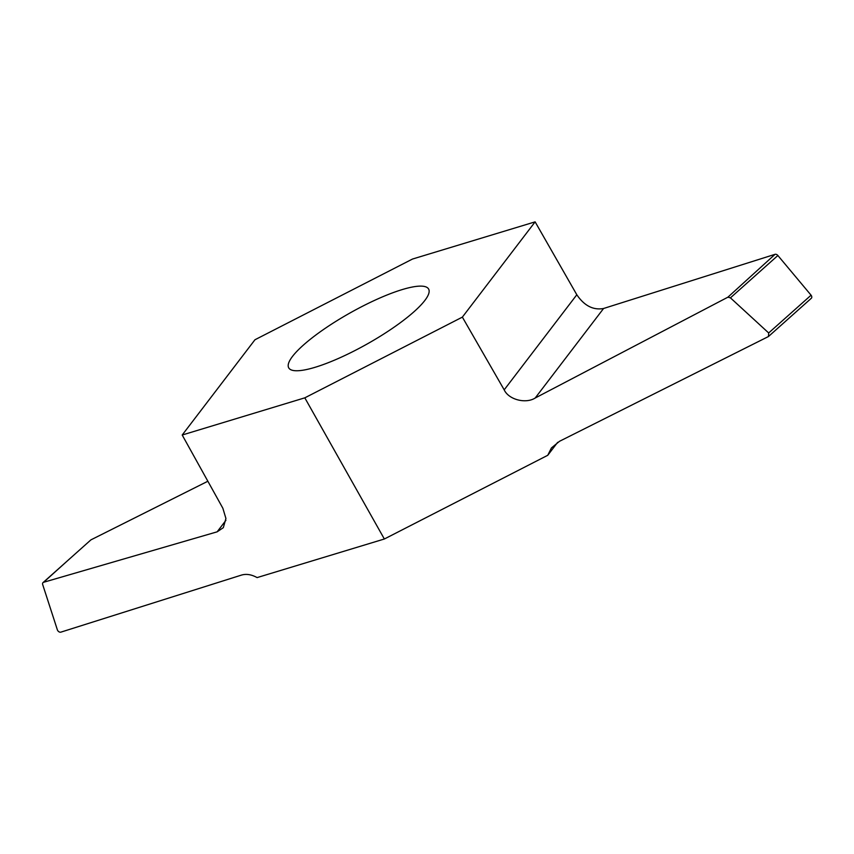 <?xml version="1.0" encoding="UTF-8"?>
<svg xmlns="http://www.w3.org/2000/svg" width="854" height="854" viewBox="0 0 854 854"><rect width="100%" height="100%" fill="white"/><g stroke="black" fill="none" stroke-linecap="round" stroke-linejoin="round"><path stroke-width="1.28" d="M768.675 332.964L730.437 297.854L727.918 297.171L535.191 398.017C525.669 404.091 508.61 399.597 504.191 389.851L462.366 317.122L535.127 221.859L412.514 259.04L254.962 339.753L182.201 435.017L222.851 508.237L225.926 518.474L223.321 527.665L217.14 531.828L43.586 582.289A2.765 1.9 -131.8 0 0 43.042 582.588A2.765 1.9 -131.8 0 0 42.7 584.606L57.431 630.028A2.765 1.9 -131.8 0 0 60.869 632.141L241.554 575.062C246.358 573.674 251.546 574.518 257.107 577.592L384.353 539.002L547.756 455.289L557.651 442.329M414.126 311.625A80.297 17.721 -29.4 0 0 428.612 289.026A80.297 17.721 -29.4 0 0 349.969 313.002A80.297 17.721 -29.4 0 0 288.716 367.85A80.297 17.721 -29.4 0 0 339.807 357.837A80.297 17.721 -29.4 0 0 414.126 311.625M462.366 317.122L304.814 397.836L182.201 435.017M811.076 295.206A2.765 1.9 48.2 0 1 811.3 298.292L768.44 336.54L768.696 332.943L811.076 295.196L777.877 255.506L730.437 297.854M384.353 539.002L304.814 397.836M43.042 582.588L90.919 539.867L207.864 481.24M547.756 455.289L551.417 447.955L559.509 441.294L768.44 336.54M535.127 221.859L576.813 294.758C584.307 305.775 593.231 310.354 603.564 308.497L775.026 254.332A2.765 1.9 48.2 0 1 777.877 255.506M727.918 297.171L775.026 254.332M69.462 558.996L43.586 582.289M603.564 308.497L535.191 398.017M504.191 389.851L576.813 294.758M217.14 531.828L225.915 520.332"/></g></svg>
